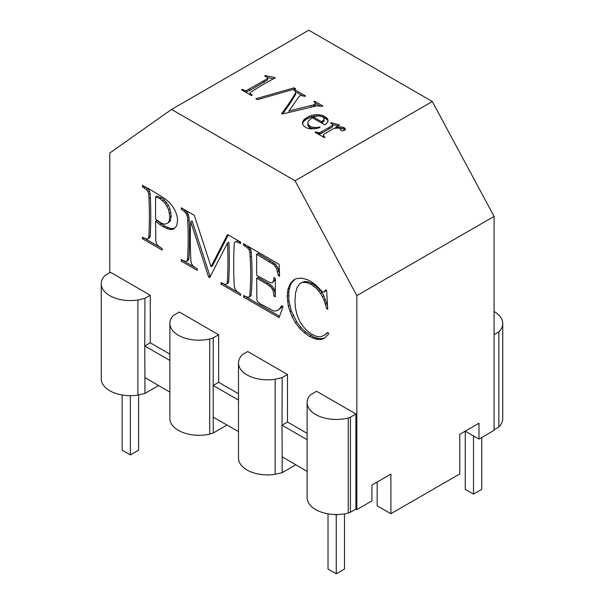 <?xml version="1.0" encoding="UTF-8"?>
<svg xmlns="http://www.w3.org/2000/svg" width="604" height="604" viewBox="0 0 604 604"><rect width="100%" height="100%" fill="white"/><g stroke="black" fill="none" stroke-linecap="round" stroke-linejoin="round"><path stroke-width="0.91" d="M344.484 513.921L344.484 569.043L336.247 573.8L328.01 569.043L328.01 513.845M336.247 573.8L336.247 515.159L335.144 514.525M481.735 437.5L481.735 489.331L473.498 494.087L465.261 489.331L465.261 431.165L478.98 439.085L478.98 423.238L459.765 434.329L459.765 473.951L390.894 513.717L377.168 505.797L377.168 482.022M473.498 494.087L473.498 435.922M138.603 394.933L138.603 450.184L130.366 454.933L122.129 450.184L122.129 394.986M130.366 454.933L130.366 395.673A29.113 16.806 0 0 0 137.901 395.099L144.922 393.423L158.573 385.541M238.504 393.748L218.671 382.302L218.648 334.744L179.328 312.041L173.839 315.212A20.453 11.808 0 0 0 172.261 316.73A29.113 16.806 0 0 0 170.185 320.951A29.113 16.806 0 0 0 169.875 323.397L169.875 418.481A29.113 16.806 0 0 0 170.071 420.429A29.113 16.806 0 0 0 171.929 424.68A29.113 16.806 0 0 0 175.628 428.515A29.113 16.806 0 0 0 180.921 431.664A29.113 16.806 0 0 0 187.444 433.914A29.113 16.806 0 0 0 194.752 435.114A29.113 16.806 0 0 0 202.355 435.182A29.113 16.806 0 0 0 209.724 434.11L213.242 432.977L227.013 425.027M169.875 323.397A29.113 16.806 0 0 0 170.071 325.337A29.113 16.806 0 0 0 171.929 329.588A29.113 16.806 0 0 0 175.628 333.423A29.113 16.806 0 0 0 180.921 336.571A29.113 16.806 0 0 0 187.444 338.821A29.113 16.806 0 0 0 194.752 340.022A29.113 16.806 0 0 0 202.355 340.09A29.113 16.806 0 0 0 209.724 339.018L213.242 337.885L218.648 334.744M169.875 360.467L144.764 345.971L144.922 377.576L169.875 392.139M137.901 300.007L144.922 298.331L144.764 345.971L150.253 342.8L150.253 295.258L110.479 272.291L105.149 275.371A29.113 16.806 0 0 0 102.242 279.425A29.113 16.806 0 0 0 101.253 283.774A29.113 16.806 0 0 0 102.242 288.123A29.113 16.806 0 0 0 105.149 292.177A29.113 16.806 0 0 0 109.777 295.658A29.113 16.806 0 0 0 115.809 298.331A29.113 16.806 0 0 0 122.831 300.007A29.113 16.806 0 0 0 130.366 300.581A29.113 16.806 0 0 0 137.901 300.007L137.901 395.099M144.922 377.576L144.922 393.423M144.922 298.331L150.253 295.258M101.253 283.774L101.253 378.867A29.113 16.806 0 0 0 102.242 383.215A29.113 16.806 0 0 0 105.149 387.27A29.113 16.806 0 0 0 109.777 390.75A29.113 16.806 0 0 0 115.809 393.423A29.113 16.806 0 0 0 122.831 395.099A29.113 16.806 0 0 0 130.366 395.673M287.504 374.495L247.731 351.536L242.4 354.608A29.113 16.806 0 0 0 239.494 358.663A29.113 16.806 0 0 0 238.504 363.012A29.113 16.806 0 0 0 239.494 367.368A29.113 16.806 0 0 0 242.4 371.422A29.113 16.806 0 0 0 247.028 374.903A29.113 16.806 0 0 0 253.061 377.568A29.113 16.806 0 0 0 260.082 379.252A29.113 16.806 0 0 0 267.617 379.825A29.113 16.806 0 0 0 275.152 379.252L282.174 377.568L287.504 374.495L287.504 422.037L282.015 425.208L282.174 456.813L307.126 471.377M307.126 433.37L287.504 422.037M355.922 413.997L316.579 391.279L311.09 394.45A23.08 13.326 0 0 0 308.991 396.715A23.08 13.326 0 0 0 307.27 400.988A29.113 16.806 0 0 0 307.126 402.634A29.113 16.806 0 0 0 307.519 405.375A29.113 16.806 0 0 0 309.724 409.572A29.113 16.806 0 0 0 313.733 413.295A29.113 16.806 0 0 0 319.282 416.299A29.113 16.806 0 0 0 325.986 418.368A29.113 16.806 0 0 0 333.385 419.365A29.113 16.806 0 0 0 340.981 419.221A19.502 11.257 0 0 0 348.259 417.945L348.259 513.038A19.502 11.257 0 0 0 350.433 512.252L355.922 509.089L355.922 413.997L350.433 417.168L350.433 512.252M355.922 509.089L356.828 509.61L356.828 295.658L295.069 180.755L432.321 101.517L308.795 30.2L171.544 109.437L295.069 180.755M171.544 109.437L109.777 153.023L109.777 272.698M169.875 354.133L150.253 342.8M155.568 221.321L155.809 241.072L156.527 243.654L158.15 245.888L162.212 248.667L162.212 250.124L142.423 238.701L142.423 237.244L146.674 239.146L148.35 238.467L148.863 236.7A443.608 256.119 -120 0 0 149.029 233.076A443.608 256.119 -120 0 0 149.029 198.625A363.412 209.814 -120 0 0 148.803 194.412L148.116 191.845L146.462 189.596L142.423 186.832L142.423 185.375A276.292 159.516 60 0 1 159.35 195.145A276.292 159.516 60 0 1 164.892 198.716L169.128 202.264L172.419 206.145L175.152 210.721L176.995 215.605L177.606 220.43L176.67 225.813L173.877 228.901L171.815 229.497L169.377 229.369L163.337 226.9L155.568 221.321L156.942 220.528L164.711 226.107L170.751 228.576L169.377 229.369M256.647 254.231L256.647 275.311L270.094 282.725L272.072 282.838L273.453 281.139L274.05 277.606L275.311 278.338L275.311 296.896L274.05 296.171L273.099 290.622L271.09 287.3L266.794 284.039L256.647 278.18L256.919 300.218L257.87 301.992L260.46 303.94L273.982 311.113L277.387 310.599L279.524 308.78L281.713 305.745L283.072 306.53L279.093 317.606L243.503 297.055L243.503 295.598L248.236 297.432L249.716 296.398A278.693 160.906 -120 0 0 250.109 291.468A278.693 160.906 -120 0 0 250.109 256.828A381.275 220.128 -120 0 0 249.89 252.6L249.226 250.064L247.587 247.942L243.503 245.186L243.503 243.729L279.093 264.28L279.599 276.255L278.27 275.484L276.692 268.788L274.118 264.907L256.647 254.231L258.021 253.438L275.492 264.114L278.059 268.002L279.501 273.937M208.591 276.904L190.751 221.728A365.639 211.098 -120 0 0 190.751 257.357A365.639 211.098 -120 0 0 190.977 261.479L191.672 264.024L193.295 266.198L197.289 268.916L197.289 270.373L181.215 261.094L181.215 259.637L185.352 261.517L187.006 260.936L187.565 259.199A401.683 231.913 -120 0 0 187.753 255.628A401.683 231.913 -120 0 0 187.753 220.785A360.384 208.07 -120 0 0 187.58 217.644L186.394 213.846L183.654 210.826L181.215 209.226L181.215 207.768L194.292 215.318L211.045 266.719L227.527 234.511L240.603 242.061L240.603 243.518L236.481 241.645L234.82 242.219L234.254 243.956A401.683 231.913 -120 0 0 234.065 247.527A401.683 231.913 -120 0 0 234.065 282.37A345.639 199.554 -120 0 0 234.307 286.5L235.024 289.052L236.647 291.234L240.603 293.929L240.603 295.386L220.988 284.061L220.988 282.604L225.149 284.492L226.779 283.903L227.346 282.159A409.882 236.647 -120 0 0 227.527 278.595A409.882 236.647 -120 0 0 227.527 242.967L209.716 277.553L208.591 276.904L209.966 276.111L192.125 220.936L190.751 221.728M326.666 290.524L327.723 309.263L326.666 308.659L324.106 300.173L320.641 293.453L316.33 288.289L311.241 284.454L306.862 282.596L302.929 282.347L301.169 282.883L299.614 283.925L297.085 287.564L295.492 293.265L294.963 301.011L295.462 308.048L296.972 314.714L299.486 320.852L303.012 326.341L307.338 330.962L312.223 334.495L316.458 336.383L320.158 336.851L323.774 335.62L327.723 332.389L328.78 333.786L325.012 337.772L322.913 338.927L320.671 339.524L315.605 339.078L309.671 336.481L304.257 332.736L299.486 328.138L295.371 322.687L291.898 316.383L288.372 306.387L287.194 296.443L287.972 289.233L290.298 283.57L293.974 279.758L296.254 278.671L301.607 278.127L307.542 279.712L310.69 281.305L315.666 284.884L322.612 291.883L324.212 292.064L325.473 289.837L326.666 290.524M249.226 250.064L250.592 249.271L247.315 245.934M247.587 247.942L248.961 247.149M234.82 242.219L237.848 240.853L239.735 241.555M187.006 260.936L188.373 260.143L188.939 258.406A401.683 231.913 -120 0 0 189.127 254.835A401.683 231.913 -120 0 0 189.127 219.992A360.384 208.07 -120 0 0 188.954 216.851L187.768 213.053L184.235 209.52M187.565 259.199L188.939 258.406M289.837 311.377L291.211 310.584L288.863 300.618L288.765 291.853L290.313 285.413L291.664 282.778L294.948 279.297M288.372 306.387L289.746 305.594M148.116 191.845L149.482 191.053L147.837 188.803L145.549 187.051M146.462 189.596L147.837 188.803M239.003 242.589L240.264 241.864M159.75 247.119L144.756 238.459M142.423 238.701L143.684 237.968M278.27 275.484L279.539 274.76M277.523 271.506L278.889 270.713M322.913 338.927L324.288 338.134L319.622 338.776L314.118 337.251L305.632 331.943L300.86 327.345L296.738 321.894L291.211 310.584M320.671 339.524L322.045 338.731M325.088 337.696L324.288 338.134M166.545 228.501L167.92 227.708M312.751 338.044L314.118 337.251M309.671 336.481L311.045 335.688M324.212 292.064L326.371 290.358M323.774 335.62L327.874 332.593M327.534 305.941L323.857 295.801L322.007 292.661L317.704 287.496L312.608 283.661L308.236 281.804L304.303 281.555L301.169 282.883M249.15 297.168L251.09 295.605A278.693 160.906 -120 0 0 251.483 290.683A278.693 160.906 -120 0 0 251.483 256.036A381.275 220.128 -120 0 0 251.256 251.808L250.592 249.271M279.561 316.292L246.047 296.942M277.387 310.599L280.898 307.987L282.279 306.069M275.311 294.722L274.465 289.837L272.457 286.507L270.69 284.899L258.021 277.387L256.647 278.18M272.072 282.838L274.828 280.347L275.175 278.263M187.074 215.281L188.448 214.488M186.394 213.846L187.768 213.053M269.316 261.547L270.69 260.754M315.605 339.078L316.979 338.285M291.898 316.383L293.265 315.59M163.337 226.9L164.711 226.107M326.666 308.659L327.655 308.085M325.496 304.197L326.87 303.404M226.779 283.903L228.153 283.11L228.712 281.366A409.882 236.647 -120 0 0 228.901 277.802A409.882 236.647 -120 0 0 228.901 242.174L227.527 242.967M227.346 282.159L228.712 281.366M236.481 241.645L237.848 240.853M302.929 282.347L304.303 281.555M432.321 101.517L494.08 216.413L494.08 430.373L478.98 439.085M494.08 429.723L498.851 426.968A29.113 16.806 0 0 0 501.758 422.913A29.113 16.806 0 0 0 502.747 418.564L502.747 323.472A29.113 16.806 0 0 0 501.758 319.123A29.113 16.806 0 0 0 498.851 315.069A29.113 16.806 0 0 0 494.223 311.589A29.113 16.806 0 0 0 494.08 311.505M494.08 334.631L498.851 331.883L498.851 426.968M498.851 331.883A29.113 16.806 0 0 0 501.758 327.829A29.113 16.806 0 0 0 502.747 323.472M187.58 217.644L188.954 216.851M274.05 296.171L275.311 295.447M276.692 268.788L278.059 268.002M279.524 308.78L280.898 307.987M174.692 228.267L170.751 228.576M148.35 238.467L149.724 237.674L150.237 235.915A443.608 256.119 -120 0 0 150.404 232.283A443.608 256.119 -120 0 0 150.404 197.833A363.412 209.814 -120 0 0 150.177 193.62L149.482 191.053M161.404 197.931L156.942 196.104L155.568 196.896L155.568 219.078L161.155 223.087L164.454 224.197L167.27 223.45L169.769 221.608L170.57 220.143L171.211 215.945L169.988 208.81L168.508 205.352L164.114 199.864L161.404 197.931L160.03 198.724L155.568 196.896M167.27 223.45L169.769 221.608M273.099 290.622L274.465 289.837M272.291 288.931L273.657 288.138M318.58 290.705L319.954 289.912M316.33 288.289L317.704 287.496M287.391 292.646L288.765 291.853M287.972 289.233L289.346 288.44M249.89 252.6L251.256 251.808M307.126 439.712L282.015 425.208L282.174 377.568M144.16 187.836L145.534 187.044M159.728 224.545L161.094 223.752M275.613 266.787L276.987 265.994M210.351 276.33L209.966 276.111M238.263 292.449L223.269 283.789M211.045 266.719L212.419 265.926L228.274 234.941M194.911 267.421L183.488 260.822M168.395 222.4L169.196 220.936L169.837 216.738L168.614 209.596L165.141 203.148L160.03 198.724M250.109 256.828L251.483 256.036M272.238 263.382L273.612 262.589M290.298 283.57L291.664 282.778M291.989 281.388L293.363 280.596M322.483 296.594L323.857 295.801M320.641 293.453L322.007 292.661M169.196 220.936L170.57 220.143M149.029 198.625L150.404 197.833M271.09 287.3L272.457 286.507M269.316 285.692L270.69 284.899M220.988 284.061L222.249 283.329M148.803 194.412L150.177 193.62M273.453 281.139L274.828 280.347M324.975 291.234L326.341 290.441M287.489 301.411L288.863 300.618M171.815 229.497L173.189 228.705M245.133 246.13L246.394 245.405M243.503 245.186L244.763 244.461M390.894 513.717L390.894 474.095L371.928 485.042L371.928 500.897L356.828 509.61M307.126 402.634L307.126 497.726A29.113 16.806 0 0 0 307.519 500.459A29.113 16.806 0 0 0 309.724 504.665A29.113 16.806 0 0 0 313.733 508.387A29.113 16.806 0 0 0 319.282 511.392A29.113 16.806 0 0 0 325.986 513.453A29.113 16.806 0 0 0 333.385 514.449A29.113 16.806 0 0 0 340.981 514.306A19.502 11.257 0 0 0 348.259 513.038M337.357 514.525L336.247 515.159L336.247 514.533M356.828 295.658L494.08 216.413M313.921 101.631L314.646 101.208L322.876 105.957L322.143 106.38L316.896 105.798L282.279 114.035L281.555 113.612A362.219 209.12 0 0 0 294.556 94.564A362.219 209.12 0 0 0 295.643 92.684L295.386 91.438L293.891 90.064L294.616 89.641L305.518 95.938L304.793 96.353L300.83 95.394L299.018 96.542L289.029 110.932L313.401 104.937L314.865 104.356L315.386 103.397L313.921 101.631M274.684 77.501L275.333 77.871A268.282 154.888 0 0 0 252.804 90.879A268.282 154.888 0 0 0 250.192 92.601L250.124 93.537L252.193 95.115L251.46 95.538L241.426 89.747L242.159 89.324L244.922 90.547L246.455 90.547L263.956 80.687L267.504 78.414L267.927 77.591L264.703 76.096L265.02 75.575L274.684 77.501L274.684 78.203M295.658 88.743L257.463 99.637L255.892 98.731L294.088 87.837L295.658 88.743M326.13 123.843L324.665 124.824L312.208 117.637L308.251 121.177L307.859 122.393L308.289 124.62L310.199 126.387L312.102 127.202L316.783 127.535L319.788 126.938L319.999 127.52L316.617 128.539L310.667 128.916L307.074 128.116L304.091 126.379L302.574 124.039L302.468 122.703L303.699 119.992L305.073 118.694L309.286 116.27L314.08 114.866L318.935 114.722L323.2 115.696L327.338 118.475L328.063 120.619L327.829 121.736L326.13 123.843M324.25 137.561L315.024 132.238L315.733 131.823L318.21 132.759L319.901 132.578L328.893 127.497L332.517 125.262L332.917 124.484L330.667 123.201L331.181 122.68L339.659 125.036L335.605 127.368L340.943 126.938L342.868 127.18L345.126 128.38L345.254 129.845L342.808 130.872L341.056 130.472L339.599 128.063L333.952 128.327L324.091 134.126L323.442 135.87L324.96 137.153L324.25 137.561M327.889 119.509L327.919 121.291M327.338 118.475L327.889 121.094M326.402 117.501L326.402 119.086L327.338 120.06M325.08 116.587L325.08 118.173L326.402 119.086M323.2 115.696L323.2 117.252M323.299 117.327L325.08 118.173M321.154 115.07L321.154 116.217M318.935 114.722L318.935 115.862M316.541 114.647L316.541 116.013M314.08 114.866L314.08 116.451L315.084 116.361M311.664 115.409L311.664 116.995L314.08 116.451M309.286 116.27L309.286 117.848L311.664 116.995M306.953 117.44L306.953 119.026L309.286 117.848M305.073 118.694L305.073 120.279L306.953 119.026M303.699 119.992L303.699 121.578L305.073 120.279M302.831 121.328L302.831 122.914L303.699 121.578M302.566 123.918L302.831 122.914M319.788 126.938L319.788 127.587M316.783 127.535L316.783 128.493M314.254 127.603L314.254 128.795M312.102 127.202L312.102 128.78L312.947 128.939M310.199 126.387L310.199 127.965L312.102 128.78M309.059 125.557L309.059 127.142L310.199 127.965M308.289 124.62L308.289 126.206L309.059 127.142M307.889 123.563L308.289 126.206M307.859 122.393L307.889 125.149M323.427 134.835L323.442 135.87M339.856 128.554L342.868 128.758L345.126 129.958L345.126 128.38M332.917 124.688L338.066 125.949M318.678 134.345L321.909 133.114L332.517 126.848L332.917 124.484M323.971 136.481L323.971 137.402M344.303 127.716L344.303 129.301M342.868 127.18L342.868 128.758M340.943 126.938L340.943 128.524M338.519 127.006L338.519 127.867M335.605 127.368L335.605 128.078M338.836 124.552L338.836 125.511M331.181 122.68L331.181 123.397M332.517 125.262L332.517 126.848M328.893 127.497L328.893 129.082M321.909 131.529L321.909 133.114M319.901 132.578L319.901 134.163M319.04 132.759L319.04 134.345M318.21 132.759L318.21 134.073M317.04 132.457L317.04 133.401M315.733 131.823L315.733 132.646M324.106 300.173L325.473 299.38M287.194 296.443L288.569 295.65M288.938 286.205L290.313 285.413M249.716 296.398L251.09 295.605M313.884 286.198L315.258 285.413M311.241 284.454L312.608 283.661M348.259 417.945A19.502 11.257 0 0 0 350.433 417.168M306.862 282.596L308.236 281.804M162.74 200.656L164.114 199.864M142.423 186.832L143.737 186.07M274.118 264.907L275.492 264.114M185.315 212.359L186.689 211.566M183.654 210.826L185.028 210.033M318.248 339.569L319.622 338.776M169.837 216.738L171.211 215.945M169.535 213.22L170.909 212.427M238.504 363.012L238.504 458.104A29.113 16.806 0 0 0 239.494 462.453A29.113 16.806 0 0 0 242.4 466.507A29.113 16.806 0 0 0 247.028 469.988A29.113 16.806 0 0 0 253.061 472.66A29.113 16.806 0 0 0 260.082 474.344A29.113 16.806 0 0 0 267.617 474.91A29.113 16.806 0 0 0 275.152 474.344L282.174 472.66L295.824 464.778M168.614 209.596L169.988 208.81M148.863 236.7L150.237 235.915M209.724 339.018L209.724 434.11M218.671 382.302L213.182 385.473L213.242 432.977M238.504 400.09L213.182 385.473L213.242 337.885M304.257 332.736L305.632 331.943M266.794 284.039L268.168 283.246M295.371 322.687L296.738 321.894M181.215 261.094L182.476 260.369M167.134 206.145L168.508 205.352M243.503 297.055L244.763 296.33M275.152 379.252L275.152 474.344M165.141 203.148L166.515 202.355M282.174 456.813L282.174 472.66M267.927 77.742L273.461 78.837M245.564 92.133L249.558 90.592L267.504 80L267.927 77.591M249.996 93.046L250.011 94.7M265.02 75.575L265.02 76.18M213.242 417.13L238.504 431.611M299.486 328.138L300.86 327.345M181.215 209.226L182.476 208.501M267.504 78.414L267.504 80M263.956 80.687L263.956 82.272M249.558 89.007L249.558 90.592M246.455 90.547L246.455 92.133M244.922 90.547L244.922 91.763M243.812 90.162L243.812 91.121M242.159 89.324L242.159 90.162M250.788 94.186L250.788 95.153M250.124 93.537L250.124 94.768M294.088 87.837L294.088 89.196M314.646 101.208L314.646 102.31M313.431 106.508L315.28 105.534L315.386 103.397M295.439 91.702L301.736 95.334M282.498 113.982A362.219 209.12 0 0 0 294.556 96.149A362.219 209.12 0 0 0 295.643 94.269L295.643 92.684M315.28 103.156L319.78 105.76M315.28 103.948L315.28 105.534M314.865 104.356L314.865 105.942M313.401 104.937L313.401 106.515M310.773 105.647L310.773 107.15M289.029 110.932L289.029 112.404M294.616 89.641L294.616 90.728M321.887 123.224L324.091 120.808L323.986 118.301L322.581 116.761L318.391 115.809L313.348 116.98L321.698 121.797L321.698 123.11M313.348 116.98L313.348 118.293M321.698 121.797L324.091 119.222M323.721 120.143L323.721 121.729M187.753 220.785L189.127 219.992"/></g></svg>
